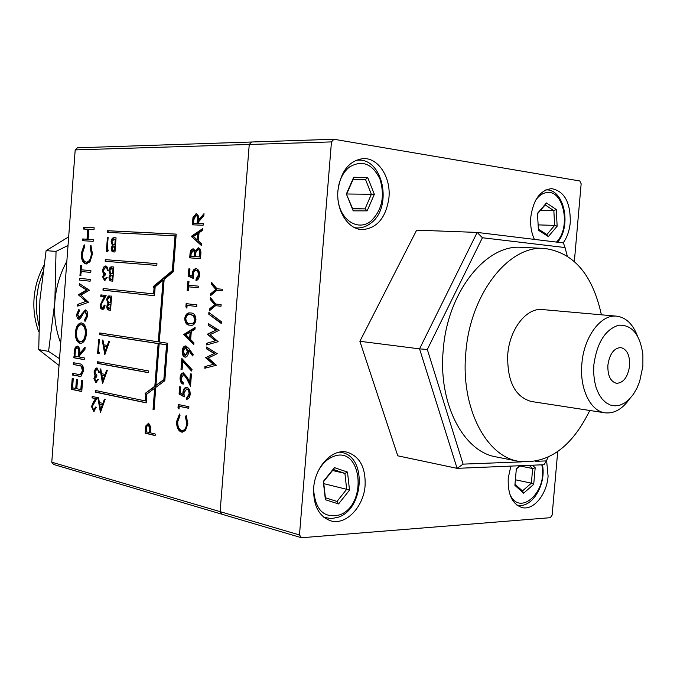 <?xml version="1.0" encoding="UTF-8"?>
<svg xmlns="http://www.w3.org/2000/svg" width="677" height="677" viewBox="0 0 677 677"><rect width="100%" height="100%" fill="white"/><g stroke="black" fill="none" stroke-linecap="round" stroke-linejoin="round"><path stroke-width="1.02" d="M563.196 242.899C567.131 237.373 569.484 230.595 570.254 222.572C570.618 202.415 564.39 191.1 551.569 188.638C540.263 190.051 533.332 199.554 530.785 217.139C530.15 225.441 531.36 232.863 534.415 239.396M510.856 466.106L508.224 478.199C507.64 494.362 512.244 504.145 522.043 507.564C533.586 510.661 546.821 494.43 548.091 476.202L546.601 460.462M337.933 190.618C335.97 210.581 348.147 229.579 362.356 229.613C377.182 228.293 386.051 217.63 388.953 197.633C390.993 177.535 378.494 157.868 363.498 158.57C349.298 160.373 340.776 171.061 337.933 190.618M313.671 487.948C313.146 505.457 318.833 516.424 330.731 520.85C345.939 525.606 363.811 506.751 365.115 485.375C365.698 467.392 359.69 456.323 347.089 452.177C332.458 448.318 314.991 466.631 313.671 487.948M601.388 314.805C592.578 274.473 573.546 252.343 544.3 248.417L521.502 247.342C485.883 244.067 447.328 292.244 443.223 350.102C438.104 403.577 463.398 451.703 496.097 456.899L518.497 461.316C547.837 464.49 571.6 447.539 589.794 410.474M544.3 248.417C508.715 245.099 470.016 294.106 465.801 352.945C460.58 407.309 485.807 456.146 518.497 461.316M629.686 398.804C622.349 409.162 614.107 413.825 604.967 412.809C590.336 411.1 579.41 388.513 581.881 363.642C583.879 336.808 600.948 314.077 616.679 316.167C625.793 317.369 632.682 323.868 637.336 335.674M616.679 316.167L542.37 309.558C526.545 307.493 509.578 329.03 507.742 354.528C507.065 381.117 514.892 396.764 531.233 401.478L604.967 412.809M642.888 366.24L642.888 354.562C640.019 334.463 631.979 324.672 618.77 325.18C605.331 329.386 597.038 342.545 593.873 364.649L593.644 372.672L594.406 380.406L596.098 387.532L598.671 393.777L602.005 398.897L605.957 402.697L610.383 405.049L615.097 405.878L619.912 405.168L624.659 402.959L629.153 399.345L633.232 394.488L636.752 388.556L639.587 381.786L642.888 366.24M607.895 365.106C607.557 375.515 610.426 381.591 616.51 383.317C623.492 382.962 627.858 377.123 629.602 365.808C629.965 355.332 627.046 349.247 620.843 347.563C613.963 348.003 609.647 353.851 607.895 365.106M427.322 349.484L419.554 348.858L477.175 232.423L563.399 242.925L565.033 247.545L482.396 237.745L427.322 349.484L463.093 464.134L521.916 461.849M567.258 255.974L565.033 247.545M535.676 461.316L546.398 460.902L548.048 457.237M463.093 464.134L457.093 468.34L419.554 348.858L359.885 341.284L416.643 230.155L477.175 232.423L482.396 237.745M546.398 460.902L544.046 464.727L457.093 468.34L397.771 455.824L359.885 341.284M299.488 534.957L331.459 141.908L75.198 149.896L51.774 462.188L299.488 534.957L301.493 537.741L222.098 514.275L220.118 511.643L249.246 144.472L251.649 142.001L333.922 139.259L579.8 180.971L581.154 183.789L574.358 261.424M557.704 451.576L552.144 515.062L550.325 517.693L301.493 537.741M333.922 139.259L331.459 141.908M166.559 344.864L163.868 379.501L155.93 385.408L159.163 343.73L167.278 344.889L164.587 379.509L163.868 379.501M164.587 379.509L155.93 385.408M159.865 343.84L159.163 343.73M153.611 293.869L154.314 293.945L154.796 287.793L154.449 288.08L154.06 286.532L154.948 285.796L154.271 285.245L155.49 285.339L173.041 270.698L172.322 270.648L175.03 235.824L107.364 232.363L107.491 230.713L176.206 234.107L173.278 271.748L164.147 279.356L159.298 341.995L167.727 343.264L164.816 380.702L155.778 387.413L154.043 409.822L153.036 409.602L154.695 388.217L146.884 394.022L146.198 402.866L95.229 392.11L95.355 390.468L145.343 400.936L145.809 394.809L145.09 393.472L154.847 386.212L158.147 343.577L99.595 334.616L99.722 332.974L158.283 341.834L163.047 280.27L155.16 286.845L154.474 295.739L103.674 290.196L103.793 288.58M173.041 270.698L175.741 235.892L175.03 235.824M154.051 409.67L153.036 409.602M153.747 409.602L155.405 388.226L154.695 388.217M145.809 394.809L146.528 394.818L146.054 400.945L145.343 400.936M154.847 386.212L155.558 386.228L146.503 392.423M155.558 386.228L158.858 343.603L158.147 343.577M163.047 280.27L163.766 280.32L158.993 341.868L158.283 341.834M154.948 285.796L154.982 285.305M158.858 343.603L100.298 334.641L100.416 333.076M146.122 394.818L145.8 393.481L146.706 392.432M146.207 402.722L95.922 392.118L96.041 390.612M108.066 232.397L108.185 230.781L176.198 234.149M159.874 343.755L167.278 344.889M154.779 285.296L172.322 270.648M145.834 425.901L148.601 423.176L150.878 427.221L150.599 432.908L155.245 434.008L155.126 435.573L145.115 433.17L145.834 425.901L146.545 425.892L148.517 423.159M149.575 432.662L149.829 429.633L148.491 424.733L147.137 425.528L146.494 428.71L146.257 431.867L150.294 432.645L150.548 429.624L149.829 429.633M150.548 429.624L149.202 424.724L148.491 424.733M149.202 424.724L148.745 424.724M155.135 435.396L145.826 433.162L146.545 425.892M145.826 433.162L145.115 433.17M111.214 248.222L112.348 245.277L111.121 241.579C111.502 238.989 112.433 237.703 113.931 237.712L116.055 237.83L114.98 252.005L113.44 251.895C111.976 251.946 111.231 250.727 111.214 248.222L111.917 248.29L113.051 245.345L112.348 245.277M113.051 245.345L111.815 241.647L111.121 241.579M111.815 241.647C112.196 239.057 113.135 237.771 114.625 237.779L113.931 237.712M114.726 245.963L111.925 248.247L113.423 250.439L114.379 250.498L114.726 245.963L115.428 246.03L114.726 245.979M114.371 244.482L114.836 244.515L115.242 239.243L114.235 239.184L111.823 241.621L112.915 244.219L114.371 244.482M114.413 244.482L114.836 244.515M115.539 244.575L115.936 239.311L115.242 239.243M113.863 250.465L115.082 250.566L115.428 246.03M114.625 237.779L116.055 237.855M113.838 251.92L112.365 250.947L111.917 248.29M112.035 275.057L109.708 277.299L111.206 279.533L112.162 279.626L112.374 275.082M112.018 268.304L109.615 270.665L110.698 273.305L112.154 273.601L112.619 273.643L113.017 268.388L112.484 268.346M113.017 268.388L113.719 268.439L113.313 273.694L112.619 273.643M113.719 268.439L112.712 268.354M112.162 279.609L112.864 279.677L113.203 275.15L112.729 275.107M112.763 281.124L111.925 281.048C110.461 281.057 109.725 279.813 109.708 277.308L110.833 274.397L109.733 269.742L110.757 267.559L112.272 266.865M113.838 267L112.754 281.15L111.223 280.997C109.767 281.006 109.022 279.762 109.005 277.257L110.139 274.346L108.912 270.605C109.285 268.024 110.224 266.763 111.713 266.814L113.838 267M110.537 310.252L109.014 310.058C107.558 310.024 106.814 308.754 106.805 306.249L107.931 303.364L106.704 299.589L107.245 297.431L108.608 295.984L111.62 296.12L110.537 310.252M110.546 310.201L109.014 310.058M109.708 310.091C108.252 310.058 107.516 308.797 107.499 306.292L108.997 308.594L109.945 308.712L110.292 304.185L109.818 304.134L107.499 306.317L106.805 306.249M107.499 306.292L108.625 303.406L107.931 303.364M110.292 304.185L110.994 304.227L110.647 308.754L109.945 308.712M109.936 302.687L110.402 302.737L110.8 297.491L109.53 297.347L107.406 299.674L108.489 302.34L109.936 302.687M110.402 302.695L111.104 302.78L111.502 297.533L109.801 297.372M110.503 297.415L109.911 297.389M110.994 304.227L109.902 304.142M108.625 303.406L107.406 299.632L109.801 295.917M107.406 299.632L106.704 299.589M103.784 344.83L107.304 345.397L108.836 341.073L109.606 341.191L104.833 354.672L102.227 340.023L102.98 340.142L103.784 344.83M109.513 341.174L108.007 345.422L107.304 345.397M104.038 346.328L105.003 351.922L106.822 346.785L104.757 346.446M106.822 346.785L107.516 346.81L105.697 351.947L105.003 351.922M107.516 346.81L104.74 346.353M105.24 353.538L102.938 340.142M107.389 370.251L102.532 383.58L100.035 368.872L100.788 369.016L101.584 373.721L105.096 374.389L106.627 370.107L107.389 370.251M101.838 375.227L102.794 380.855L104.613 375.76L101.838 375.227M104.613 375.76L105.307 375.777L103.496 380.872L102.794 380.855M105.307 375.777L102.566 375.371M105.138 374.279L105.798 374.406L107.288 370.226M103.039 382.463L100.755 369.007M98.597 397.839L99.392 402.57L102.896 403.348L104.419 399.1L105.18 399.261L100.433 412.496L97.843 397.678L98.597 397.839L100.839 411.345M101.076 408.426L101.296 409.746L103.107 404.702L100.374 404.254M102.946 403.204L103.589 403.348L105.07 399.235M209.455 308.983L214.626 304.726L210.208 299.412L210.361 297.541L215.751 304.024L221.108 304.616L220.981 306.266L215.624 305.674L209.311 310.861L209.455 308.983L210.183 309.025L215.345 304.768L214.626 304.726M215.345 304.768L210.936 299.462L210.208 299.412M220.981 306.232L216.31 305.75M210.936 299.462L211.021 298.337M210.09 310.218L210.183 309.025M216.344 305.716L215.624 305.674M206.764 343.247L215.21 340.853L207.475 334.15L216.014 330.037L208.169 325.375L208.304 323.699L219.077 330.334L210.073 334.683L218.18 341.699L206.629 344.931L206.764 343.247L215.21 340.853M215.938 340.886L207.458 334.387M208.186 334.421L207.475 334.15M208.203 334.184L216.014 330.037M216.733 330.071L208.169 325.375M208.897 325.409L208.998 324.114M207.374 344.728L207.492 343.273M196.042 213.644L196.178 213.653C198.133 214.372 198.903 216.53 198.479 220.118L204.014 213.653L203.862 215.658L198.319 222.115L198.217 223.427L203.235 223.622L203.108 225.246L192.293 224.815L193.03 217.173L196.381 213.678M203.938 214.66L199.19 220.194L198.479 220.118M197.379 220.093C197.777 217.478 197.286 215.861 195.915 215.252L193.783 219.881L193.52 223.249L197.109 223.385L197.379 220.093L198.099 220.169C198.496 217.554 198.006 215.946 196.635 215.337L195.915 215.252M194.24 223.275L197.828 223.461L198.099 220.169M198.936 223.461L203.235 223.672M193.013 224.84L193.749 217.249L196.575 213.729M193.749 217.249L193.03 217.173M195.213 251.065L198.243 247.774C200.214 248.315 201.086 250.304 200.874 253.731L200.494 258.614L189.712 257.852L189.983 254.366C190.127 251.04 191.159 249.204 193.08 248.848L195.932 251.133L198.674 247.841M194.46 255.474C194.858 252.826 194.358 251.15 192.979 250.456L191.1 254.146L190.931 256.321L194.375 256.558L194.46 255.474L195.179 255.542C195.577 252.885 195.078 251.209 193.698 250.524L192.979 250.456M194.375 256.558L190.931 256.321M195.484 256.634L199.503 256.913L199.69 254.611C200.087 251.861 199.571 250.118 198.116 249.39L195.958 252.216L195.484 256.634L199.503 256.913M200.231 256.981L200.409 254.67L199.69 254.611M200.409 254.67C200.815 251.92 200.29 250.185 198.835 249.458L198.116 249.39M195.094 256.625L195.179 255.542M190.432 257.903L190.702 254.425C190.804 251.362 191.743 249.525 193.504 248.916M190.702 254.425L189.983 254.366M187.157 290.611L187.884 281.226L188.985 281.327L188.68 285.22L198.336 286.143L198.209 287.759L188.553 286.828L188.248 290.721L187.157 290.611L187.876 290.661L188.604 281.293M198.217 287.742L188.553 286.828M194.874 319.696L193.317 315.609L190.161 314.551C188.028 314.111 186.573 315.448 185.803 318.545C186.175 322.057 187.563 323.733 189.966 323.555L190.559 323.614C192.666 324.131 194.104 322.819 194.874 319.696L195.594 319.73L194.045 315.643L193.317 315.609M190.559 323.614L191.278 323.648C193.394 324.165 194.832 322.861 195.594 319.73M194.045 315.643L190.669 314.593M191.388 314.636L190.161 314.551M191.041 325.248L190.567 325.197C187.495 325.307 185.786 323.081 185.422 318.503C186.209 314.543 187.918 312.698 190.525 312.96M189.848 325.163C186.776 325.273 185.066 323.039 184.703 318.461C185.608 314.28 187.453 312.435 190.254 312.935L190.804 312.986C193.893 312.918 195.619 315.211 195.975 319.891C195.086 323.987 193.275 325.772 190.55 325.231L189.848 325.163L190.567 325.197M185.422 318.503L184.703 318.461M192.606 355.941L188.629 350.263L188.561 352.158C188.198 355.247 187.089 356.914 185.236 357.16L184.973 357.134C182.993 356.449 182.054 354.393 182.172 350.94C182.604 347.614 183.839 345.947 185.862 345.922L188.841 348.46L193.25 354.74L192.606 355.941M192.911 355.366L189.348 350.288L188.629 350.263M185.532 357.151L184.973 357.134M185.616 357.134C183.679 356.407 182.773 354.35 182.892 350.965L182.172 350.94M187.495 351.693L185.532 347.504L183.247 351.194L185.049 355.518L187.495 351.693L188.214 351.718L186.395 347.538L185.676 347.513M185.557 355.493L188.214 351.718M182.892 350.965L183.899 347.538L185.98 345.947M183.154 384.164C181.03 383.461 180.006 381.303 180.082 377.707C180.429 374.686 181.521 373.069 183.349 372.866L187.19 377.191L189.695 382.192L190.347 373.839L191.456 374.034L190.499 386.237L186.607 378.468L183.611 374.508L181.131 378.451L181.622 381.041L183.281 382.564L183.154 384.164M183.171 383.91L181.495 382.031L180.801 377.724L180.082 377.707M180.801 377.724L181.724 374.449L183.679 372.9M189.797 380.956L190.423 382.2L189.695 382.192M190.592 384.993L187.326 378.485L186.607 378.468M187.326 378.485L184.33 374.525L183.611 374.508M190.423 382.2L191.066 373.966M179.075 408.223L178.973 404.651M188.781 408.155L179.93 406.471M179.007 409.052L178.009 407.782L178.263 404.507L188.9 406.699L188.773 408.307L179.219 406.318L179.007 409.052M178.728 407.782L178.009 407.782M87.02 239.209L87.773 229.232L83.466 229.029L83.601 227.286L94.154 227.785L94.018 229.545L88.848 229.291L88.095 239.277L93.257 239.582L93.13 241.334L82.586 240.699L82.721 238.956L87.705 239.277L88.459 229.3L87.773 229.232M84.16 229.054L84.286 227.354L83.601 227.286M84.286 227.354L94.154 227.819M93.257 239.599L88.095 239.277M83.279 240.733L83.406 239.023L87.705 239.277M82.027 271.604L90.777 272.408L81.333 271.553L80.639 275.717L81.409 265.562M80.639 275.717L79.954 275.666L80.715 265.502L81.79 265.596L81.468 269.81L90.913 270.665L90.777 272.416M77.787 304.328L85.734 301.485L78.515 294.681L86.554 290.001L79.217 285.364L79.353 283.595L89.432 290.205L80.952 295.147L88.518 302.264L77.66 306.122L77.787 304.328L85.734 301.485M86.428 301.527L78.498 294.935M79.192 294.977L87.24 290.052L86.554 290.001M87.24 290.052L79.217 285.364M79.911 285.406L80.013 284.01M78.363 305.869L78.481 304.371M80.275 341.58L80.597 341.614C83.195 341.216 84.76 338.635 85.31 333.854C85.488 328.658 84.219 325.595 81.502 324.681L81.248 324.655C78.617 325.045 77.026 327.66 76.476 332.492C76.332 337.603 77.601 340.633 80.275 341.58M80.969 341.606L81.291 341.64C83.889 341.242 85.454 338.661 86.004 333.888L85.31 333.854M86.004 333.888C86.174 328.683 84.913 325.629 82.196 324.715L81.502 324.681M82.196 324.715L81.663 324.689M80.935 343.357L80.842 343.349C77.55 342.257 75.968 338.627 76.095 332.441C76.704 326.796 78.557 323.631 81.646 322.946M75.409 332.415C76.078 326.466 78.05 323.301 81.316 322.912L81.638 322.946C84.955 323.995 86.546 327.66 86.394 333.956C85.7 339.803 83.762 342.934 80.563 343.357L80.148 343.324C76.856 342.232 75.274 338.602 75.409 332.415L76.095 332.441M80.842 343.349L80.148 343.324M81.079 366.096L73.26 364.429L73.395 362.703L79.649 363.862C82.213 363.964 83.533 366.257 83.618 370.725L80.944 376.37L72.464 375.033L72.591 373.306L80.191 374.719L82.526 370.615L81.079 366.096L81.773 366.113L73.26 364.429M80.504 376.446L73.15 375.041L73.268 373.442M73.954 364.446L74.072 362.83M80.673 374.728L83.22 370.632L81.773 366.113M73.15 375.041L72.464 375.033M182.917 392.508L183.645 392.516M75.198 149.896L77.423 147.789L251.649 142.001L249.246 144.472L220.118 511.643L222.098 514.275L53.652 464.481L51.774 462.188M71.381 389.326L72.202 378.485L73.26 378.697L72.566 387.828L75.748 388.496L76.442 379.34L77.5 379.56L76.814 388.725L80.825 389.571L81.519 380.364L82.594 380.584L81.765 391.543L71.381 389.326L72.075 389.334L72.879 378.621M77.119 379.475L76.442 388.505L75.748 388.496M82.205 380.508L81.511 389.58L80.825 389.571M81.773 391.408L72.075 389.334M74.055 353.91L75.062 347.868L76.146 346.438L77.44 346.133C79.412 347.056 80.174 349.501 79.742 353.479L85.124 347.174L84.955 349.332L79.581 355.628L79.471 357.033L84.312 357.905L84.176 359.648L73.759 357.761L75.215 349.594L74.521 349.577M85.057 348.088L80.436 353.496L79.742 353.479M78.414 356.745L79.099 356.864L79.378 353.326C79.776 350.534 79.319 348.723 77.999 347.893L77.533 347.936M84.185 359.538L74.453 357.786L74.741 353.936M75.215 349.594L77.533 346.159M74.453 357.786L73.759 357.761M84.608 319.696L86.681 315.668L85.184 311.615L84.1 312.173L80.504 318.427L78.837 319.282C77.347 318.765 76.662 317.064 76.78 314.196L78.921 309.279L79.446 310.938L77.83 314.534L78.93 317.547L85.336 309.871C87.071 310.498 87.875 312.486 87.765 315.812L85.014 321.414L84.608 319.696L85.294 319.73L87.375 315.702L86.681 315.668M79.311 319.265L77.466 314.23L76.78 314.196M77.466 314.23L79.116 309.897M79.353 317.488L81.062 316.489L80.368 316.455M81.062 316.489L82.298 314.026L81.604 313.993M82.298 314.026L85.59 309.922M87.375 315.702L85.471 311.699M85.581 320.923L85.294 319.73M79.751 278.391L90.244 279.432L90.117 281.183L79.615 280.126L79.751 278.391M86.419 263.962C83.263 262.811 81.815 259.206 82.069 253.147L84.422 245.455M86.241 262.211C89.085 261.889 90.794 259.088 91.361 253.807L90.117 246.716L90.87 245.226L92.453 253.875L89.99 261.796L86.038 263.954C82.696 263.04 81.138 259.418 81.384 253.088L84.202 244.786L84.718 246.352L82.442 253.274C82.247 258.47 83.516 261.449 86.241 262.211L86.927 262.27C89.779 261.94 91.488 259.147 92.055 253.867L90.811 246.775L91.251 245.903M92.055 253.867L91.361 253.807M90.811 246.775L90.117 246.716M82.069 253.147L81.384 253.088M180.014 415.551L177.755 421.627C177.577 426.417 178.863 429.379 181.614 430.513L182.206 430.589C184.787 430.217 186.293 427.856 186.742 423.514L185.456 416.736L186.209 415.466L187.842 423.743L185.388 430.707L181.419 432.095C178.043 430.724 176.46 427.128 176.68 421.289L179.49 414.019L180.014 415.551M182.206 430.589L182.934 430.58C185.506 430.208 187.021 427.847 187.461 423.506L186.742 423.514M182.748 432.18L182.138 432.087C178.762 430.716 177.188 427.119 177.399 421.28L179.676 414.578M187.461 423.506L186.183 416.727L186.556 416.093M177.399 421.28L176.68 421.289M180.734 386.948L180.26 392.998L182.968 394.505L182.925 392.364C183.315 389.157 184.491 387.498 186.446 387.362L186.852 387.413C189.162 388.141 190.262 390.468 190.144 394.386C189.738 397.475 188.595 399.091 186.691 399.252L186.818 397.644L189.044 394.073C189.111 391.264 188.324 389.571 186.683 389.013L184 392.863L184.237 396.9L179.083 394.031L179.65 386.745L180.734 386.948M182.934 394.09L183.695 394.505L182.968 394.505M183.695 394.505L183.653 392.372L182.925 392.364M183.653 392.372C183.966 389.478 184.99 387.819 186.734 387.396M187.419 399.134L187.537 397.653L186.818 397.644M187.537 397.653L189.772 394.082L189.044 394.073M189.772 394.082C189.831 391.272 189.044 389.58 187.411 389.013L186.683 389.013M187.411 389.013L186.793 389.013M184.169 396.468L179.803 394.039L180.361 386.88M179.803 394.039L179.083 394.031M192.073 369.71L191.506 371.021L182.731 361.357L182.088 369.608L181.004 369.422L181.859 358.48L192.073 369.71M191.735 370.497L183.45 361.374L182.731 361.357M182.096 369.507L182.519 359.208M181.724 369.439L181.004 369.422M191.303 331.425L190.66 339.558L193.901 342.79L193.766 344.551L183.729 334.506L195.103 327.482L194.968 329.242L191.303 331.425M193.817 343.908L184.449 334.54L183.729 334.506M185.803 334.7L189.636 338.525L190.135 332.119L185.803 334.7M190.135 332.119L190.855 332.153L190.355 338.551L189.636 338.525M184.449 334.54L195.061 327.973M184.466 334.311L183.746 334.277M185.879 306.952L186.133 303.651L196.872 304.862L196.745 306.478L187.106 305.378L186.886 308.128L185.879 306.952L186.598 306.994L186.852 303.736M189.949 268.938L189.475 275.023L192.217 276.233L192.175 274.109C192.64 270.572 193.96 268.786 196.135 268.744C198.471 269.226 199.588 271.426 199.47 275.344C199.063 278.467 197.904 280.21 195.975 280.574L196.102 278.958L198.361 275.158C198.42 272.34 197.625 270.741 195.966 270.36C194.409 270.487 193.495 271.866 193.25 274.49L193.495 278.492L188.282 276.182L188.849 268.854L189.949 268.938M192.192 275.962L192.937 276.292L192.894 274.16L192.175 274.109M192.894 274.16C193.284 270.893 194.485 269.107 196.491 268.794M193.453 278.213L189.001 276.241L189.568 268.913M196.719 280.38L196.821 279.009L199.08 275.209C199.14 272.399 198.344 270.8 196.685 270.411L196.33 270.419M202.719 230.256L199.021 232.77L198.378 240.936L201.653 243.872L201.509 245.641L191.396 236.29L202.855 228.496L202.719 230.256M201.551 245.099L191.379 236.518M197.845 233.565L193.478 236.527L197.337 239.996L197.845 233.565L198.564 233.641L198.056 240.073L197.337 239.996M192.099 236.595L202.812 229.088M192.116 236.358L191.396 236.29M204.928 366.553L213.365 364.336L205.622 357.71L214.16 353.529L206.333 348.706L206.468 347.03L217.241 353.656L208.237 358.057L216.327 365.241L204.801 368.246L204.928 366.553L213.365 364.336M214.093 364.353L206.35 357.727L205.622 357.71M206.35 357.727L205.647 357.473M206.367 357.498L214.16 353.529M214.888 353.555L206.333 348.706M207.06 348.731L207.162 347.462M205.537 368.051L205.656 366.57M221.235 323.454L208.761 314.179L208.897 312.461L221.371 321.71L221.235 323.454M221.269 322.98L208.761 314.179M209.489 314.221L209.582 312.969M210.649 293.793L215.828 289.468L211.41 284.213L211.554 282.343L216.953 288.749L222.318 289.265L222.191 290.924L216.826 290.399L210.505 295.671L210.649 293.793L211.376 293.843L216.547 289.519L215.828 289.468M216.547 289.519L212.129 284.264L211.41 284.213M222.191 290.898L216.826 290.399M212.129 284.264L212.223 283.13M211.283 295.02L211.376 293.843M96.32 407.173L93.79 411.294L91.497 406.598L93.409 401.952L95.601 398.643L92.064 397.873L92.165 396.451L97.353 397.568L92.19 406.64L93.621 409.839L95.635 407.021L96.32 407.173L94.23 409.805M92.174 407.063L94.179 411.252L93.477 411.252M92.19 406.598L91.497 406.598M92.224 406.276L94.111 401.952L93.409 401.952M94.111 401.952L96.303 398.651L95.601 398.643M96.303 398.651L92.064 397.873M92.757 397.881L92.851 396.595M95.034 375.853L95.728 375.862L94.619 378.553L93.925 378.545L95.034 375.853L94.027 371.944L95.669 368.246L97.014 367.941L99.257 372.545L98.563 372.418L98.114 370.37L96.887 369.371L94.721 371.952L94.027 371.944M95.728 375.862L94.992 374.516L94.298 374.499M94.992 374.516L94.712 372.223M94.763 371.563L97.065 367.958M99.248 372.426L98.563 372.418M96.676 381.185L98.393 379.475M99.24 372.198L98.808 370.387L96.98 369.388M96.489 382.598L94.602 379.188M94.721 371.952L96.845 375.354L96.735 376.784L94.602 378.68L95.973 381.176L97.742 379.348L98.427 379.484L95.872 382.607L93.925 378.545M99.07 353.58L98.317 353.453L98.419 352.116L99.595 352.319L99.037 353.673L97.615 353.428L98.681 339.465L99.367 339.575L98.41 352.116M98.317 353.453L97.615 353.428M105.07 305.192C104.749 307.925 103.826 309.381 102.312 309.558L100.636 308.162L100.188 305.099L104.343 296.746L100.755 296.331L100.865 294.901L106.111 295.494L100.89 305.073L102.345 308.12L104.376 305.107L105.07 305.192L103.107 308.162L102.506 308.128M102.667 309.541L100.873 305.335M100.881 305.132L100.188 305.099M100.958 304.498L102.828 300.309L102.125 300.266M102.828 300.309L105.037 296.788L101.448 296.374L101.558 294.977M103.006 272.772L102.735 270.241C103.141 267.423 104.148 265.993 105.756 265.951L107.415 267.229L108.024 270.318L107.33 270.258L106.873 268.261L105.629 267.39L103.437 270.182L103.894 272.391L105.595 273.364L105.485 274.811L103.327 276.918L104.715 279.262L106.501 277.265L107.194 277.325L104.613 280.71L102.633 276.842L103.75 274.05L103.006 272.772L103.708 272.823L103.429 270.301L102.735 270.241M108.024 270.309L107.567 268.312L105.629 267.39M105.087 279.237L107.186 277.325M103.505 269.649L106.086 266.01M103.344 276.766L104.453 274.1L103.708 272.823M105.003 280.693L103.319 277.223M108.125 237.39L107.169 250.008L108.362 250.092L107.795 251.497L106.365 251.404L107.431 237.348L108.125 237.39M108.354 250.101L107.169 250.008L107.059 251.446M108.125 237.415L107.431 237.348M156.819 265.401L105.172 261.28L105.299 259.63L156.954 263.666L156.819 265.401M81.02 275.767L79.954 275.666M154.474 295.739L102.972 290.154L103.099 288.504L153.603 293.903L154.085 287.742L153.738 288.03L153.349 286.481L154.238 285.745M148.525 372.688L97.412 363.38L97.539 361.738L148.661 370.962L148.525 372.688M80.885 374.736L80.191 374.719M83.22 370.632L82.526 370.615M99.646 404.093L100.594 409.746L102.405 404.702L99.646 404.093M75.223 352.615L74.952 356.229L78.405 356.847L78.693 353.309C79.082 350.517 78.625 348.706 77.313 347.868C75.934 348.249 75.24 349.831 75.223 352.615M105.866 261.33L105.993 259.68L156.954 263.666M148.542 372.578L98.106 363.397L98.224 361.865M516.83 505.042L517.008 505.084C531.699 509.206 546.584 484.537 542.438 464.794M514.994 484.216L522.475 490.935L531.377 483.15L532.664 468.526L529.219 465.336M520.148 465.717L516.331 468.992M519.86 465.962L532.664 468.526L535.177 467.773L533.713 484.351L523.634 493.186L514.892 485.341L516.365 468.535L519.64 465.742M515.383 479.79L531.377 483.15L533.713 484.351M522.475 490.935L523.634 493.186M532.41 465.209L535.177 467.773M339.075 516.949C364.353 507.742 366.612 456.45 341.538 452.464L339.414 452.134M323.851 517.296L331.375 518.658L338.788 517.067M323.784 483.657L346.675 489.302L344.906 473.392L333.389 469.466L323.555 481.66L325.4 497.756L337.011 501.471L346.675 489.302L349.51 490.123L338.559 503.933L325.392 499.736L323.293 481.457L334.463 467.629L347.504 472.089L349.51 490.123M332.551 470.507L344.906 473.392L347.504 472.089M333.389 469.466L334.463 467.629M338.559 503.933L337.011 501.471M325.392 499.736L325.4 497.756M354.756 227.7L357.067 227.937C362 228.064 366.587 226.482 370.827 223.182M371.072 222.987C392.762 207.204 383.3 158.401 358.133 160.144L355.806 160.331M353.166 179.244L346.692 193.994L371.368 194.274L365.521 179.498L353.166 179.244L353.716 177.247L367.721 177.552L374.339 194.307L367.162 210.86L353.191 210.852L346.37 193.986L353.716 177.247M353.055 179.507L365.521 179.498L367.721 177.552M352.599 208.601L365.03 208.88L371.368 194.274L374.339 194.307M346.37 193.986L352.7 208.855L365.03 208.88L367.162 210.86M352.7 208.855L353.191 210.852M557.611 242.222C571.769 225.983 564.279 188.968 546.085 189.907L545.831 189.907M540.466 210.386L553.845 210.657L545.197 204.911L537.504 213.805M538.13 224.891L554.649 225.399L553.845 210.657L556.24 209.481L557.154 226.186L548.328 236.578L538.435 230.239L537.479 213.323L546.449 202.948L556.24 209.481M538.376 229.114L546.855 234.564L554.649 225.399L557.154 226.186M546.855 234.564L548.328 236.578M546.449 202.948L545.197 204.911M59.534 358.725L48.566 351.371L54.854 301.764C56.022 287.2 60.008 273.736 66.837 261.364M60.71 343.087C55.793 330.105 53.838 316.328 54.854 301.764L56.039 251.387L68.03 245.463M68.673 236.857L46.104 250.651L39.918 299.877L38.733 349.611L59.026 365.487M38.733 349.611L48.566 351.371M46.104 250.651L56.039 251.387M187.174 379.602L187.757 379.348M190 378.299L190.753 377.918M182.731 350.965L182.291 349.992M190.491 277.164L191.464 275.903M192.141 275.057L193.351 273.618M80.165 365.605L79.471 365.588M79.404 376.285L78.718 376.277M509.502 493.161C518.827 518.328 548.387 491.519 541.769 464.82M313.578 489.31C315.254 510.128 323.995 518.633 339.786 514.833C368.161 504.627 361.73 444.73 333.211 456.577C326.771 459.133 321.6 464.312 317.708 472.114M338.094 200.24C340.429 220.651 358.734 231.627 371.165 220.88C382.124 209.98 385.052 196.034 379.949 179.041C372.418 163.724 362.297 159.687 349.594 166.931C343.704 171.586 339.93 178.466 338.28 187.571M556.452 242.078C571.608 227.641 563.425 188.223 545.882 192.725C542.04 193.512 538.655 195.983 535.71 200.138M534.111 238.753L534.517 239.404M38.724 325.146L36.533 312.165L36.456 298.811L38.555 285.389L42.761 272.586M109.53 297.347L110.233 297.389M185.532 347.504L186.251 347.529M80.597 341.614L81.291 341.64M81.248 324.655L81.942 324.689M186.403 388.979L187.131 388.987M96.168 381.193L96.87 381.21M102.405 308.12L103.107 308.162M43.709 265.765C38.191 275.852 34.967 286.726 34.062 298.405C33.258 309.88 34.781 320.881 38.631 331.392M200.4 254.789L199.673 254.747M190.728 254.146L190.009 254.095"/></g></svg>
